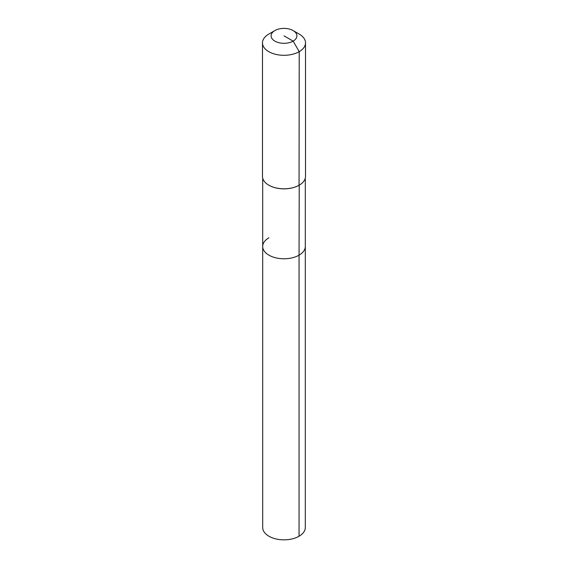 <?xml version="1.0" encoding="UTF-8"?>
<svg xmlns="http://www.w3.org/2000/svg" width="568" height="568" viewBox="0 0 568 568"><rect width="100%" height="100%" fill="white"/><g stroke="black" fill="none" stroke-linecap="round" stroke-linejoin="round"><path stroke-width="0.85" d="M305.3 178.139L305.3 527.537A21.3 12.297 180 0 1 299.059 536.235A21.3 12.297 180 0 1 275.849 538.897A21.3 12.297 180 0 1 262.7 527.537L262.7 246.476A21.3 12.297 180 0 1 268.941 237.779M293.131 30.58A12.908 7.455 180 0 1 293.131 41.123A12.908 7.455 180 0 1 274.869 41.123A12.908 7.455 180 0 1 274.869 30.58A12.908 7.455 180 0 1 293.131 30.58L299.215 34.094A21.513 12.418 180 0 1 305.513 42.877L305.513 176.385A21.513 12.418 180 0 1 299.215 185.168L299.059 255.167A21.3 12.297 180 0 0 305.3 246.476A21.3 12.297 180 0 1 299.059 255.167A21.3 12.297 180 0 1 275.849 257.836A21.3 12.297 180 0 1 262.7 246.476A21.3 12.297 180 0 0 275.849 257.836A21.3 12.297 180 0 0 299.059 255.167L299.059 536.235M305.513 42.877A21.513 12.418 180 0 1 299.215 51.66L299.059 185.253A21.3 12.297 180 0 1 268.941 185.253A21.3 12.297 180 0 1 268.863 185.211M299.059 185.253L299.215 185.168A21.513 12.418 180 0 1 268.785 185.168A21.513 12.418 180 0 1 262.487 176.385L262.487 42.877A21.513 12.418 180 0 1 268.785 34.094L274.869 30.58L268.785 34.094M284 35.855L293.131 41.123L299.215 51.66A21.513 12.418 180 0 1 275.764 54.358A21.513 12.418 180 0 1 262.487 42.877M262.7 178.139L262.7 246.476"/></g></svg>
